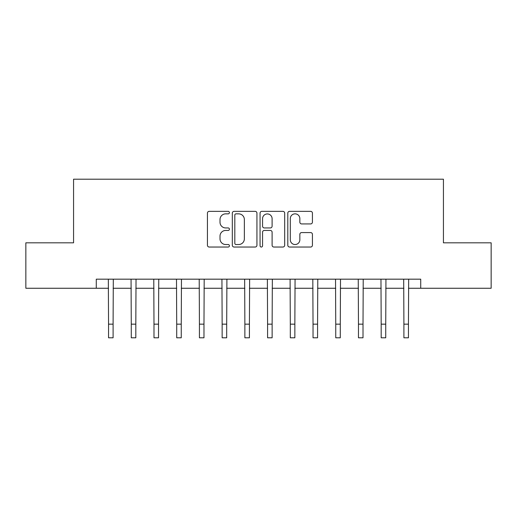 <?xml version="1.0" encoding="UTF-8"?>
<svg xmlns="http://www.w3.org/2000/svg" width="517" height="517" viewBox="0 0 517 517"><rect width="100%" height="100%" fill="white"/><g stroke="black" fill="none" stroke-linecap="round" stroke-linejoin="round"><path stroke-width="0.78" d="M229.419 212.597A1.247 1.247 0 0 0 228.171 211.35L209.217 211.35A1.784 1.784 0 0 0 207.433 213.133L207.433 245.245A1.784 1.784 0 0 0 209.217 247.036L228.171 247.036A1.247 1.247 0 0 0 229.419 245.782A1.247 1.247 0 0 0 228.171 244.535L225.716 244.535A5.706 5.706 0 0 1 220.009 238.828L220.009 236.153A5.706 5.706 0 0 1 225.716 230.44L228.171 230.44A1.247 1.247 0 0 0 229.419 229.193A1.247 1.247 0 0 0 228.171 227.945L225.716 227.945A5.706 5.706 0 0 1 220.009 222.232L220.009 219.557A5.706 5.706 0 0 1 225.716 213.851L228.171 213.851A1.247 1.247 0 0 0 229.419 212.597M310.639 223.926A1.784 1.784 0 0 0 312.423 222.142L312.423 213.133A1.784 1.784 0 0 0 310.639 211.35L289.585 211.35A1.784 1.784 0 0 0 287.801 213.133L287.801 245.245A1.784 1.784 0 0 0 289.585 247.036L310.639 247.036A1.784 1.784 0 0 0 312.423 245.245L312.423 234.363A1.784 1.784 0 0 0 310.639 232.579L301.631 232.579A1.784 1.784 0 0 0 299.847 234.363L299.847 239.765A4.769 4.769 0 0 1 295.071 244.535A4.769 4.769 0 0 1 290.302 239.765L290.302 218.62A4.769 4.769 0 0 1 295.071 213.851A4.769 4.769 0 0 1 299.847 218.62L299.847 222.142A1.784 1.784 0 0 0 301.631 223.926L310.639 223.926M96.278 288.26L25.85 288.26L25.85 242.822L73.563 242.822L73.563 179.205L443.437 179.205L443.437 242.822L491.15 242.822L491.15 288.26L420.722 288.26L420.722 279.174L96.278 279.174L96.278 288.26L108.551 288.26M256.936 213.133A1.784 1.784 0 0 0 255.152 211.35L234.104 211.35A1.784 1.784 0 0 0 232.32 213.133L232.32 245.245A1.784 1.784 0 0 0 234.104 247.036L255.152 247.036A1.784 1.784 0 0 0 256.936 245.245L256.936 213.133M261.848 211.35L282.896 211.35A1.784 1.784 0 0 1 284.68 213.133L284.68 245.245A1.784 1.784 0 0 1 282.896 247.036L273.887 247.036A1.784 1.784 0 0 1 272.104 245.245L272.104 232.223A1.784 1.784 0 0 0 270.32 230.44L264.342 230.44A1.784 1.784 0 0 0 262.558 232.223L262.558 245.782A1.247 1.247 0 0 1 261.311 247.036A1.247 1.247 0 0 1 260.064 245.782L260.064 213.133A1.784 1.784 0 0 1 261.848 211.35M113.094 288.26L131.273 288.26M135.816 288.26L153.988 288.26M158.532 288.26L176.711 288.26M181.254 288.26L199.426 288.26M203.976 288.26L222.148 288.26M226.692 288.26L244.871 288.26M249.414 288.26L267.586 288.26M272.129 288.26L290.308 288.26M294.852 288.26L313.031 288.26M317.574 288.26L335.746 288.26M340.289 288.26L358.468 288.26M363.012 288.26L381.184 288.26M385.734 288.26L403.906 288.26M408.449 288.26L420.722 288.26M236.062 213.851A1.247 1.247 0 0 0 234.815 215.098L234.815 243.287A1.247 1.247 0 0 0 236.062 244.535L238.654 244.535A5.706 5.706 0 0 0 244.36 238.828L244.36 219.557A5.706 5.706 0 0 0 238.654 213.851L236.062 213.851M272.104 218.71A4.769 4.769 0 0 0 267.334 213.935A4.769 4.769 0 0 0 262.558 218.71L262.558 226.162A1.784 1.784 0 0 0 264.342 227.945L270.32 227.945A1.784 1.784 0 0 0 272.104 226.162L272.104 218.71M108.331 279.174L108.551 324.159L113.094 324.159L113.307 279.174M108.551 324.159L108.551 337.795L113.094 337.795L113.094 324.159M131.053 279.174L131.273 324.159L135.816 324.159L136.029 279.174M131.273 324.159L131.273 337.795L135.816 337.795L135.816 324.159M153.775 279.174L153.988 324.159L158.532 324.159L158.751 279.174M153.988 324.159L153.988 337.795L158.532 337.795L158.532 324.159M176.491 279.174L176.711 324.159L181.254 324.159L181.467 279.174M176.711 324.159L176.711 337.795L181.254 337.795L181.254 324.159M199.213 279.174L199.426 324.159L203.976 324.159L204.189 279.174M199.426 324.159L199.426 337.795L203.976 337.795L203.976 324.159M221.935 279.174L222.148 324.159L226.692 324.159L226.911 279.174M222.148 324.159L222.148 337.795L226.692 337.795L226.692 324.159M244.651 279.174L244.871 324.159L249.414 324.159L249.627 279.174M244.871 324.159L244.871 337.795L249.414 337.795L249.414 324.159M267.373 279.174L267.586 324.159L272.129 324.159L272.349 279.174M267.586 324.159L267.586 337.795L272.129 337.795L272.129 324.159M290.089 279.174L290.308 324.159L294.852 324.159L295.065 279.174M290.308 324.159L290.308 337.795L294.852 337.795L294.852 324.159M312.811 279.174L313.031 324.159L317.574 324.159L317.787 279.174M313.031 324.159L313.031 337.795L317.574 337.795L317.574 324.159M335.533 279.174L335.746 324.159L340.289 324.159L340.509 279.174M335.746 324.159L335.746 337.795L340.289 337.795L340.289 324.159M358.249 279.174L358.468 324.159L363.012 324.159L363.225 279.174M358.468 324.159L358.468 337.795L363.012 337.795L363.012 324.159M380.971 279.174L381.184 324.159L385.734 324.159L385.947 279.174M381.184 324.159L381.184 337.795L385.734 337.795L385.734 324.159M403.693 279.174L403.906 324.159L408.449 324.159L408.669 279.174M403.906 324.159L403.906 337.795L408.449 337.795L408.449 324.159"/></g></svg>
